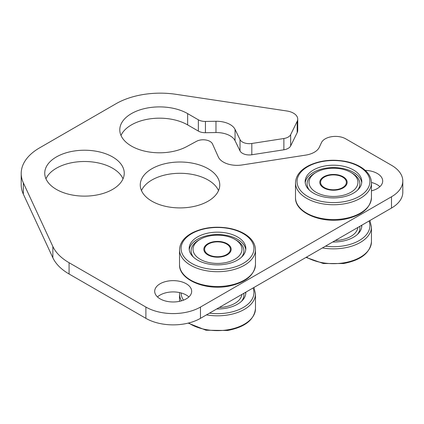 <?xml version="1.0" encoding="UTF-8"?>
<svg xmlns="http://www.w3.org/2000/svg" width="424" height="424" viewBox="0 0 424 424"><rect width="100%" height="100%" fill="white"/><g stroke="black" fill="none" stroke-linecap="round" stroke-linejoin="round"><path stroke-width="0.64" d="M69.08 262.716A62.673 36.183 180 0 1 52.857 246.487L23.331 182.823A62.673 36.183 180 0 1 21.2 173.464A62.673 36.183 180 0 1 39.559 147.881L115.98 103.758A62.673 36.183 180 0 1 176.098 94.324L286.873 110.987A14.511 8.379 180 0 1 297.728 119.096A14.511 8.379 180 0 1 297.176 121.381L290.657 134.652A9.646 5.57 180 0 1 283.873 138.51L251.814 143.482A9.646 5.57 180 0 1 240.021 139.607L235.044 129.394A19.297 11.141 -0 0 0 215.975 121.275L205.433 121.434A9.646 5.57 180 0 1 198.358 119.807L187.647 113.616A39.75 22.949 -0 0 0 144.324 108.645A39.75 22.949 -0 0 0 119.785 129.845A39.75 22.949 -0 0 0 143.694 150.896A39.75 22.949 -0 0 0 186.661 146.624L196.582 141.277A9.646 5.57 180 0 1 212.504 143.953L218.355 157.002A19.297 11.141 -0 0 0 242.03 164.968L305.688 155.115A19.297 11.141 -0 0 0 319.33 147.229L321.471 142.612A14.511 8.379 180 0 1 331.727 136.682A14.511 8.379 180 0 1 345.751 138.849L391.495 165.265A38.595 22.281 180 0 1 402.8 181.022A38.595 22.281 180 0 1 391.495 196.773L200.472 307.061A38.595 22.281 180 0 1 145.893 307.061L69.08 262.716L69.08 273.994A62.673 36.183 -0 0 1 52.857 257.771L23.331 194.107L23.331 182.823M145.893 307.061L145.893 318.344L69.08 273.994M21.2 173.464L21.2 184.747A62.673 36.183 -0 0 0 23.331 194.107M297.176 121.381L297.176 132.664A14.511 8.379 -0 0 0 297.728 130.375L297.728 119.096M297.176 132.664L290.657 145.93L290.657 134.652M283.873 138.51L283.873 149.794A9.646 5.57 -0 0 0 290.657 145.93M283.873 149.794L251.814 154.76L251.814 143.482M240.021 139.607L240.021 150.891A9.646 5.57 -0 0 0 251.814 154.76M240.021 150.891L235.044 140.678L235.044 129.394M215.975 121.275L215.975 132.558A19.297 11.141 180 0 1 235.044 140.678M215.975 132.558L205.433 132.717L205.433 121.434M198.358 119.807L198.358 131.085A9.646 5.57 -0 0 0 205.433 132.717M198.358 131.085L187.647 124.9A39.75 22.949 -0 0 0 148.988 119.001A39.75 22.949 -0 0 0 121.004 135.484M391.495 196.773L391.495 208.057A38.595 22.281 -0 0 0 402.8 192.3L402.8 181.022M391.495 208.057L200.472 318.344L200.472 307.061M145.893 318.344A38.595 22.281 -0 0 0 200.472 318.344M188.876 296.948A18.486 10.674 -0 0 0 157.489 296.948M379.899 186.661A18.486 10.674 -0 0 0 371.451 182.479M218.535 190.599A39.75 22.949 -0 0 0 180.004 173.289A39.75 22.949 -0 0 0 141.473 190.599M123.024 178.811A39.75 22.949 -0 0 0 84.493 161.502A39.75 22.949 -0 0 0 45.962 178.811M56.381 189.401A39.75 22.949 180 0 1 44.743 173.172A39.75 22.949 180 0 1 84.493 150.223A39.75 22.949 180 0 1 124.243 173.172A39.75 22.949 180 0 1 99.704 194.377A39.75 22.949 180 0 1 56.381 189.401M151.898 201.188A39.75 22.949 180 0 1 140.254 184.959A39.75 22.949 180 0 1 180.004 162.01A39.75 22.949 180 0 1 219.754 184.959A39.75 22.949 180 0 1 195.215 206.159A39.75 22.949 180 0 1 151.898 201.188M365.234 170.363A18.486 10.674 180 0 1 382.692 181.022A18.486 10.674 180 0 1 371.456 190.837M160.108 298.851A18.486 10.674 180 0 1 154.696 291.309A18.486 10.674 180 0 1 173.183 280.635A18.486 10.674 180 0 1 191.669 291.309A18.486 10.674 180 0 1 180.258 301.167A18.486 10.674 180 0 1 160.108 298.851M361.794 225.202A28.329 16.356 180 0 1 361.805 225.669A28.329 16.356 180 0 1 332.67 242.019M357.888 227.46A24.47 14.124 180 0 1 335.214 240.551M359.727 226.4A26.399 15.243 180 0 1 357.543 234.297M361.439 225.409A28.329 16.356 180 0 1 361.73 226.851M311.995 192.215A28.329 16.356 180 0 1 305.153 181.557A28.329 16.356 180 0 1 333.481 165.201A28.329 16.356 180 0 1 361.805 181.557A28.329 16.356 180 0 1 343.323 196.89A28.329 16.356 180 0 1 311.995 192.215M325.076 176.697A12.89 7.441 -0 0 0 324.365 187.604A12.89 7.441 -0 0 0 341.882 187.986A12.89 7.441 -0 0 0 342.592 187.604A12.89 7.441 -0 0 0 342.931 177.28A12.89 7.441 -0 0 0 325.076 176.697M361.73 182.739A28.329 16.356 -0 0 0 333.481 167.565A28.329 16.356 -0 0 0 305.227 182.739M357.543 190.185A26.399 15.243 -0 0 0 352.148 173.14L350.781 172.356A24.47 14.124 -0 0 0 316.177 172.356A24.47 14.124 -0 0 0 314.921 191.547A24.47 14.124 -0 0 0 350.118 192.703A24.47 14.124 -0 0 0 350.781 172.356M316.177 172.356L314.815 173.14A26.399 15.243 -0 0 0 309.414 190.185M345.756 178.88A13.663 7.886 180 0 1 343.138 187.922A13.663 7.886 180 0 1 323.819 187.922A13.663 7.886 180 0 1 325.542 175.923A13.663 7.886 180 0 1 345.756 178.88M245.814 292.163A28.329 16.356 180 0 1 245.825 292.629A28.329 16.356 180 0 1 216.691 308.979M241.908 294.42A24.47 14.124 180 0 1 219.234 307.511M243.747 293.36A26.399 15.243 180 0 1 241.563 301.257M245.459 292.369A28.329 16.356 180 0 1 245.75 293.811M196.015 259.175A28.329 16.356 180 0 1 189.173 248.517A28.329 16.356 180 0 1 217.501 232.161A28.329 16.356 180 0 1 245.825 248.517A28.329 16.356 180 0 1 227.344 263.85A28.329 16.356 180 0 1 196.015 259.175M209.096 243.657A12.89 7.441 -0 0 0 208.385 254.564A12.89 7.441 -0 0 0 225.902 254.946A12.89 7.441 -0 0 0 226.612 254.564A12.89 7.441 -0 0 0 226.951 244.24A12.89 7.441 -0 0 0 209.096 243.657M245.75 249.699A28.329 16.356 -0 0 0 217.501 234.525A28.329 16.356 -0 0 0 189.247 249.699M241.563 257.145A26.399 15.243 -0 0 0 236.168 240.101L234.801 239.316A24.47 14.124 -0 0 0 200.197 239.316A24.47 14.124 -0 0 0 198.941 258.507A24.47 14.124 -0 0 0 234.138 259.663A24.47 14.124 -0 0 0 234.801 239.316M200.197 239.316L198.835 240.101A26.399 15.243 -0 0 0 193.434 257.145M229.776 245.841A13.663 7.886 180 0 1 227.158 254.882A13.663 7.886 180 0 1 207.839 254.882A13.663 7.886 180 0 1 209.562 242.883A13.663 7.886 180 0 1 229.776 245.841M52.857 246.487L52.857 257.771M187.647 124.9L187.647 113.616M325.452 246.185A36.432 21.036 0 0 0 343.26 245.931A36.432 21.036 0 0 0 369.018 221.037M322.463 247.913A37.975 21.926 0 0 0 343.673 248.051A37.975 21.926 0 0 0 371.456 226.93L369.914 220.517M306.462 257.151A37.975 21.926 0 0 0 343.673 262.859A37.975 21.926 0 0 0 371.456 241.738L371.456 226.93M371.456 197.626A37.975 21.926 180 0 1 333.481 219.553A37.975 21.926 180 0 1 295.501 197.626C294.802 212.943 322.129 224.015 345.226 219.107C361.598 215.524 370.343 208.364 371.456 197.626L371.456 182.813A37.975 21.926 180 0 1 333.481 204.739A37.975 21.926 180 0 1 295.501 182.813L295.501 197.626M309.732 165.604A36.432 21.036 180 0 1 369.283 177.656A36.432 21.036 180 0 1 321.424 201.405A36.432 21.036 180 0 1 309.732 165.604M209.472 313.145A36.432 21.036 0 0 0 227.28 312.891A36.432 21.036 0 0 0 253.038 287.997M181.069 292.936A36.432 21.036 0 0 0 183.486 300.166M206.483 314.873A37.975 21.926 0 0 0 227.693 315.011A37.975 21.926 0 0 0 255.476 293.89L253.939 287.477M179.585 292.576L179.522 293.89A37.975 21.926 0 0 0 181.483 300.844M188.696 322.987A37.975 21.926 0 0 0 227.693 329.819A37.975 21.926 0 0 0 255.476 308.699L255.476 293.89M255.476 264.587A37.975 21.926 180 0 1 217.501 286.513A37.975 21.926 180 0 1 179.522 264.587C178.827 279.904 206.149 290.975 229.246 286.067C245.618 282.485 254.363 275.324 255.476 264.587L255.476 249.773A37.975 21.926 180 0 1 217.501 271.699A37.975 21.926 180 0 1 179.522 249.773L179.522 264.587M193.752 232.564A36.432 21.036 180 0 1 253.303 244.616A36.432 21.036 180 0 1 205.444 268.365A36.432 21.036 180 0 1 193.752 232.564M371.456 241.738C370.184 252.948 360.872 260.209 343.504 263.527L323.337 263.505L306.027 257.4M371.456 182.813C371.26 176.654 367.746 171.434 360.925 167.151C356.505 164.438 351.268 162.498 345.226 161.332C331.96 159.048 319.897 160.431 309.048 165.482C300.33 169.907 295.82 175.69 295.501 182.813M179.522 301.332L179.522 293.89M255.476 308.699C254.209 319.908 244.892 327.169 227.524 330.487L206.016 330.232L188.182 323.115M255.476 249.773C255.28 243.614 251.766 238.394 244.945 234.112C240.525 231.398 235.288 229.458 229.246 228.292C215.98 226.008 203.918 227.391 193.068 232.442C184.35 236.868 179.84 242.65 179.522 249.773"/></g></svg>
